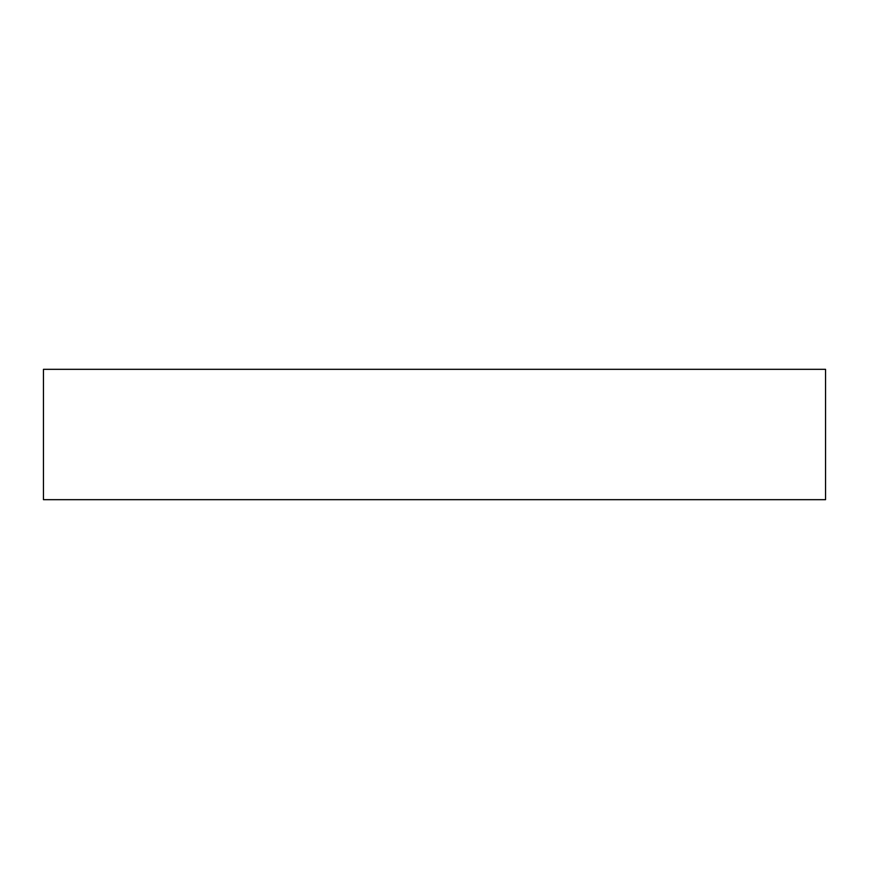 <?xml version="1.0" encoding="UTF-8"?>
<svg xmlns="http://www.w3.org/2000/svg" width="869" height="869" viewBox="0 0 869 869"><rect width="100%" height="100%" fill="white"/><g stroke="black" fill="none" stroke-linecap="round" stroke-linejoin="round"><path stroke-width="1.3" d="M43.45 499.675L825.55 499.675L825.55 369.325L43.45 369.325L43.45 499.675"/></g></svg>
